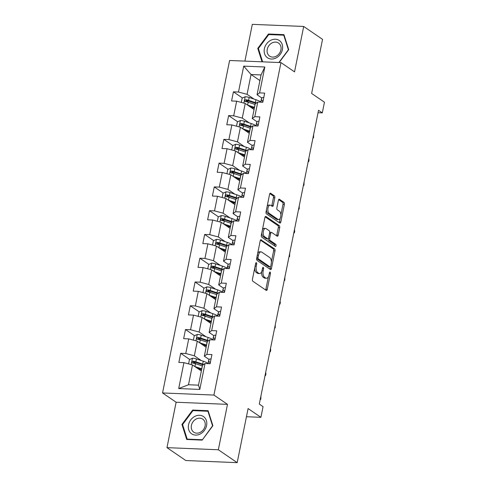 <?xml version="1.0" encoding="UTF-8"?>
<svg xmlns="http://www.w3.org/2000/svg" width="487" height="487" viewBox="0 0 487 487"><rect width="100%" height="100%" fill="white"/><g stroke="black" fill="none" stroke-linecap="round" stroke-linejoin="round"><path stroke-width="0.73" d="M256.381 262.688A1.108 0.56 92.4 0 0 256.217 262.627A1.108 0.56 92.4 0 0 255.651 263.376L252.449 279.27A1.583 0.797 92.4 0 0 252.887 281.273L266.206 290.38A1.583 0.797 92.4 0 0 266.444 290.465A1.583 0.797 92.4 0 0 267.247 289.388L270.449 273.499A1.108 0.56 92.4 0 0 270.145 272.099A1.108 0.56 92.4 0 0 269.981 272.038A1.108 0.56 92.4 0 0 269.414 272.793L269.001 274.845A5.059 2.551 92.4 0 1 266.426 278.278A5.059 2.551 92.4 0 1 265.671 278.016L264.557 277.255A5.059 2.551 92.4 0 1 263.157 270.851L263.57 268.794A1.108 0.56 92.4 0 0 263.266 267.393A1.108 0.56 92.4 0 0 263.096 267.333A1.108 0.56 92.4 0 0 262.536 268.087L262.122 270.139A5.059 2.551 92.4 0 1 259.541 273.572A5.059 2.551 92.4 0 1 258.786 273.31L257.678 272.55A5.059 2.551 92.4 0 1 256.272 266.146L256.686 264.088A1.108 0.56 92.4 0 0 256.381 262.688M274.808 197.807A1.583 0.797 92.4 0 0 274.37 195.811L270.632 193.254A1.583 0.797 92.4 0 0 270.395 193.169A1.583 0.797 92.4 0 0 269.591 194.24L266.036 211.894A1.583 0.797 92.4 0 0 266.474 213.89L279.794 223.003A1.583 0.797 92.4 0 0 280.031 223.083A1.583 0.797 92.4 0 0 280.835 222.011L284.39 204.363A1.583 0.797 92.4 0 0 283.951 202.361L279.441 199.274A1.583 0.797 92.4 0 0 279.203 199.189A1.583 0.797 92.4 0 0 278.4 200.267L276.878 207.815A1.583 0.797 92.4 0 0 277.316 209.818L279.55 211.352A4.225 2.131 92.4 0 1 280.822 216.082A4.225 2.131 92.4 0 1 278.57 219.57A4.225 2.131 92.4 0 1 277.937 219.351L269.171 213.355A4.225 2.131 92.4 0 1 267.899 208.625A4.225 2.131 92.4 0 1 270.151 205.13A4.225 2.131 92.4 0 1 270.784 205.356L272.245 206.354A1.583 0.797 92.4 0 0 272.483 206.433A1.583 0.797 92.4 0 0 273.286 205.362L274.808 197.807L273.42 197.752A1.583 0.797 92.4 0 0 272.982 195.75L269.822 193.595M218.34 449.763L227.496 404.356L176.124 402.238L166.968 447.644L218.34 449.763L237.187 462.65L248.096 408.556L260.91 417.322L263.065 406.657L259.291 404.076L318.528 110.299L322.297 112.881L324.452 102.215L311.631 93.449L322.54 39.356L303.693 26.468L252.315 24.35L244.906 61.112M227.496 404.356L213.927 395.073L280.969 62.598L294.538 71.875L303.693 26.468M261.257 239.768A1.583 0.797 92.4 0 0 261.02 239.683A1.583 0.797 92.4 0 0 260.216 240.755L256.655 258.408A1.583 0.797 92.4 0 0 257.093 260.405L270.413 269.518A1.583 0.797 92.4 0 0 270.65 269.597A1.583 0.797 92.4 0 0 271.454 268.526L275.015 250.878A1.583 0.797 92.4 0 0 274.577 248.875L260.776 239.75M261.342 235.148L264.904 217.5A1.583 0.797 92.4 0 1 265.707 216.429A1.583 0.797 92.4 0 1 265.945 216.508L279.264 225.621A1.583 0.797 92.4 0 1 279.702 227.618L278.18 235.172A1.583 0.797 92.4 0 1 277.377 236.244A1.583 0.797 92.4 0 1 277.14 236.165L271.734 232.469A1.583 0.797 92.4 0 0 271.502 232.384A1.583 0.797 92.4 0 0 270.693 233.456L269.682 238.466A1.583 0.797 92.4 0 0 270.121 240.468L275.745 244.316A1.108 0.56 92.4 0 1 276.08 245.551A1.108 0.56 92.4 0 1 275.49 246.471A1.108 0.56 92.4 0 1 275.325 246.41L261.781 237.151A1.583 0.797 92.4 0 1 261.342 235.148M237.187 462.65L185.815 460.532L166.968 447.644M213.927 395.073L162.548 392.954L229.59 60.479L280.969 62.598M242.453 98.003L233.419 91.824L231.575 100.967L236.645 101.174L233.693 115.803L228.628 115.596L226.784 124.739L231.855 124.946L228.902 139.574L223.837 139.367L221.993 148.511L227.058 148.718L224.111 163.346L219.04 163.133L217.196 172.276L222.267 172.489L219.314 187.118L214.25 186.905L212.405 196.048L217.476 196.255L214.523 210.883L209.459 210.676L207.614 219.82L212.679 220.027L209.733 234.655L204.662 234.448L202.817 243.591L207.888 243.798L204.936 258.427L199.871 258.22L198.026 267.357L203.097 267.57L200.145 282.198L195.074 281.985L193.236 291.129L198.3 291.336L195.354 305.964L190.283 305.757L188.439 314.9L193.509 315.107L190.557 329.736L185.492 329.529L183.648 338.672L188.719 338.879L185.766 353.507L180.695 353.3L178.857 362.438L183.922 362.651L178.699 388.553L199.804 389.423L198.495 385.162L202.489 365.353L205.027 363.521L210.098 363.728L211.942 354.585L206.872 354.378L204.333 356.21L207.285 341.582L209.824 339.749L214.889 339.956L216.733 330.813L211.662 330.606L209.124 332.438L212.076 317.81L214.615 315.978L219.686 316.191L221.524 307.047L216.459 306.834L213.921 308.673L216.867 294.045L219.406 292.206L224.477 292.419L226.321 283.276L221.25 283.069L218.712 284.901L221.664 270.273L224.203 268.44L229.267 268.647L231.112 259.504L226.041 259.297L223.503 261.129L226.455 246.501L228.993 244.669L234.064 244.876L235.903 235.732L230.838 235.525L228.3 237.358L231.246 222.729L233.784 220.897L238.855 221.104L240.7 211.967L235.629 211.754L233.09 213.586L236.043 198.958L238.581 197.125L243.646 197.338L245.491 188.195L240.42 187.988L237.881 189.82L240.834 175.192L243.372 173.36L248.443 173.567L250.281 164.423L245.217 164.216L242.678 166.049L245.625 151.42L248.163 149.588L253.234 149.795L255.078 140.652L250.008 140.445L247.469 142.277L250.421 127.649L252.96 125.816L258.025 126.023L259.869 116.886L254.798 116.673L252.26 118.505L255.212 103.877L257.751 102.045L262.822 102.258L264.66 93.114L259.595 92.901L257.057 94.74L261.05 74.931L251.055 74.517L247.061 94.326L254.001 99.074M233.419 91.824L238.49 92.037L243.713 66.129L264.818 66.999L259.595 92.901M257.751 102.045L254.798 116.673M252.96 125.816L250.008 140.445M248.163 149.588L245.217 164.216M243.372 173.36L240.42 187.988M238.581 197.125L235.629 211.754M233.784 220.897L230.838 235.525M228.993 244.669L226.041 259.297M224.203 268.44L221.25 283.069M219.406 292.206L216.459 306.834M214.615 315.978L211.662 330.606M209.824 339.749L206.872 354.378M205.027 363.521L199.804 389.423M249.204 122.84L242.264 118.097L245.217 103.469L254.074 109.526M256.972 121.726L252.26 118.505M245.217 103.469L236.645 101.174M242.264 118.097L233.693 115.803M244.413 146.611L237.473 141.863L240.42 127.235L249.283 133.298M252.181 145.497L247.469 142.277M240.42 127.235L231.855 124.946M237.473 141.863L228.902 139.574M239.622 170.383L232.683 165.635L235.629 151.007L244.486 157.064M247.384 169.269L242.678 166.049M235.629 151.007L227.058 148.718M232.683 165.635L224.111 163.346M234.825 194.155L227.886 189.406L230.838 174.778L239.695 180.835M242.593 193.041L237.881 189.82M230.838 174.778L222.267 172.489M227.886 189.406L219.314 187.118M230.034 217.92L223.095 213.178L226.041 198.55L234.904 204.607M237.802 216.806L233.09 213.586M226.041 198.55L217.476 196.255M223.095 213.178L214.523 210.883M225.244 241.692L218.298 236.944L221.25 222.322L230.108 228.379M233.005 240.578L228.3 237.358M221.25 222.322L212.679 220.027M218.298 236.944L209.733 234.655M220.447 265.464L213.507 260.715L216.459 246.087L225.317 252.144M228.214 264.35L223.503 261.129M216.459 246.087L207.888 243.798M213.507 260.715L204.936 258.427M215.656 289.235L208.716 284.487L211.662 269.859L220.526 275.916M223.423 288.121L218.712 284.901M211.662 269.859L203.097 267.57M208.716 284.487L200.145 282.198M210.865 313.001L203.919 308.259L206.872 293.631L215.729 299.688M218.626 311.893L213.921 308.673M206.872 293.631L198.3 291.336M203.919 308.259L195.354 305.964M206.068 336.773L199.128 332.031L202.081 317.402L210.938 323.459M213.836 335.659L209.124 332.438M202.081 317.402L193.509 315.107M199.128 332.031L190.557 329.736M201.277 360.544L194.337 355.796L197.284 341.168L206.147 347.231M209.045 359.43L204.333 356.21M197.284 341.168L188.719 338.879M194.337 355.796L185.766 353.507M178.699 388.553L188.499 384.748L192.493 364.94L201.35 370.997M192.493 364.94L183.922 362.651M176.124 402.238L162.548 392.954M318.048 112.704L322.297 112.881M246.446 416.726L260.91 417.322M188.499 384.748L198.495 385.162M259.912 80.574L251.055 74.517L243.713 66.129M261.762 97.96L257.057 94.74M264.818 66.999L261.05 74.931M247.061 94.326L238.49 92.037M196.2 363.899L193.455 362.024M189.735 359.473L180.695 353.3M200.991 340.127L198.252 338.252M194.526 335.707L185.492 329.529M205.788 316.355L203.042 314.48M199.317 311.936L190.283 305.757M210.579 292.59L207.833 290.709M204.114 288.164L195.074 281.985M215.37 268.818L212.63 266.943M208.905 264.392L199.871 258.22M220.167 245.046L217.421 243.171M213.696 240.627L204.662 234.448M224.957 221.275L222.212 219.4M218.493 216.855L209.459 210.676M229.748 197.503L227.009 195.628M223.283 193.083L214.25 186.905M234.545 173.737L231.8 171.862M228.074 169.312L219.04 163.133M239.336 149.966L236.591 148.091M232.871 145.546L223.837 139.367M244.127 126.194L241.388 124.319M237.662 121.774L228.628 115.596M248.924 102.422L246.178 100.547M212.886 425.723L208.119 410.699L192.645 410.06L181.943 424.445L186.716 439.469L202.184 440.108L212.886 425.723M279.148 62.525L288.712 49.668L283.945 34.644L268.471 34.005L257.769 48.39L262.036 61.819M182.698 424.962L181.943 424.445M193.509 410.657L192.645 410.06M269.341 34.595L268.471 34.005M258.524 48.907L257.769 48.39M254.695 268.118A5.059 2.551 92.4 0 0 256.29 272.489L257.678 272.55M259.541 273.572L258.153 273.517A5.059 2.551 92.4 0 1 257.398 273.25L256.29 272.489M261.629 271.722A5.059 2.551 92.4 0 0 263.169 277.2L264.557 277.255M266.426 278.278L265.038 278.223A5.059 2.551 92.4 0 1 264.283 277.955L263.169 277.2M265.628 289.984A1.583 0.797 92.4 0 0 265.859 289.333L268.422 276.616M271.375 261.969L273.627 250.817A1.583 0.797 92.4 0 0 273.189 248.82L260.448 240.109M269.835 269.116A1.583 0.797 92.4 0 0 270.066 268.471L270.388 266.858M258.025 257.471A1.108 0.56 92.4 0 0 258.329 258.871L270.023 266.864A1.108 0.56 92.4 0 0 270.188 266.925A1.108 0.56 92.4 0 0 270.748 266.17L271.186 264.003A5.059 2.551 92.4 0 0 269.786 257.599L261.793 252.132A5.059 2.551 92.4 0 0 261.038 251.87A5.059 2.551 92.4 0 0 258.457 255.298L258.025 257.471L256.856 257.422M256.661 258.36A1.108 0.56 92.4 0 0 256.941 258.81L258.329 258.871M268.97 266.821A1.108 0.56 92.4 0 1 268.8 266.864A1.108 0.56 92.4 0 1 268.635 266.809L256.941 258.81M261.038 251.87L259.65 251.809A5.059 2.551 92.4 0 0 257.647 253.477M265.135 216.849L277.876 225.56L279.264 225.621M276.561 235.769A1.583 0.797 92.4 0 0 276.793 235.118L278.314 227.563A1.583 0.797 92.4 0 0 277.876 225.56M270.346 232.409A1.583 0.797 92.4 0 0 270.108 232.329A1.583 0.797 92.4 0 0 269.695 232.536M268.264 238.624A1.583 0.797 92.4 0 0 268.733 240.414L274.358 244.261L275.745 244.316M274.595 245.911A1.108 0.56 92.4 0 0 274.358 244.261M266.133 228.634A4.225 2.131 92.4 0 0 265.5 228.415A4.225 2.131 92.4 0 0 263.248 231.909A4.225 2.131 92.4 0 0 264.52 236.639L267.607 238.752A1.583 0.797 92.4 0 0 267.844 238.831A1.583 0.797 92.4 0 0 268.647 237.759L269.658 232.749A1.583 0.797 92.4 0 0 269.22 230.747L266.133 228.634M265.5 228.415L264.112 228.354A4.225 2.131 92.4 0 0 262.426 229.773M261.799 232.896A4.225 2.131 92.4 0 0 263.126 236.579L264.52 236.639M267.844 238.831L266.456 238.776A1.583 0.797 92.4 0 1 266.219 238.691L263.126 236.579M271.667 205.958A1.583 0.797 92.4 0 0 271.898 205.307L273.42 197.752M270.151 205.13L268.763 205.076A4.225 2.131 92.4 0 0 267.15 206.348M266.456 209.806A4.225 2.131 92.4 0 0 267.783 213.3L269.171 213.355M278.57 219.57L277.182 219.515A4.225 2.131 92.4 0 1 276.549 219.296L267.783 213.3M280.877 214.84L283.002 204.303A1.583 0.797 92.4 0 0 282.563 202.306L278.631 199.615M279.215 222.602A1.583 0.797 92.4 0 0 279.447 221.956L280.183 218.298M194.812 366.528A4.267 1.108 11.4 0 1 194.903 366.559L201.709 368.817A12.315 3.196 11.4 0 1 201.788 368.842M196.596 367.746L200.735 369.122A10.221 2.654 11.4 0 1 201.667 369.45M188.585 363.892L189.449 359.607L192.529 358.195A4.267 1.108 11.4 0 1 196.444 358.937L203.243 361.196A12.315 3.196 11.4 0 1 207.998 363.332M203.718 364.465A12.315 3.196 -168.6 0 0 202.659 364.093L195.859 361.835A4.267 1.108 -168.6 0 0 193.083 361.202C191.768 361.677 191.647 362.285 192.712 363.028A4.267 1.108 11.4 0 1 195.488 363.661L202.294 365.92A12.315 3.196 11.4 0 1 202.373 365.95M200.005 368.878L199.792 369.931A5.874 1.528 11.4 0 1 201.344 369.329M193.029 363.241L194.167 361.938A2.173 0.566 11.4 0 1 194.885 362.139L201.685 364.398A10.221 2.654 11.4 0 1 203.103 364.909M192.298 362.876L192.712 363.028M211.06 358.962A4.267 1.108 -168.6 0 0 209.033 359.455L208.393 361.409A12.315 3.196 -168.6 0 0 208.363 361.506A12.315 3.196 -168.6 0 0 208.351 361.604M209.24 363.71C210.305 363.058 210.427 362.45 209.605 361.878A4.267 1.108 -168.6 0 0 208.448 362.352L208.022 363.643M260.922 395.992L260.831 399.2L260.198 399.59M203.81 416.799A10.464 8.614 -55.6 0 0 190.746 419.916A10.464 8.614 -55.6 0 0 191.324 433.582A10.464 8.614 -55.6 0 0 204.382 430.465A10.464 8.614 -55.6 0 0 203.81 416.799M202.982 419.307A7.92 6.52 -55.6 0 0 202.726 419.118A7.92 6.52 -55.6 0 0 192.98 421.821A7.92 6.52 -55.6 0 0 193.528 432.012A7.92 6.52 -55.6 0 0 193.783 432.194A7.92 6.52 -55.6 0 0 203.529 429.497A7.92 6.52 -55.6 0 0 202.982 419.307M202.19 439.743L187.197 439.128L182.576 424.573L192.943 410.632L207.937 411.253L212.557 425.808L202.367 439.864M187.763 439.511L187.197 439.128M208.387 411.564L207.937 411.253M264.368 48.761A10.464 8.614 -55.6 0 0 271.393 59.037A10.464 8.614 -55.6 0 0 282.417 49.504A10.464 8.614 -55.6 0 0 275.392 39.228A10.464 8.614 -55.6 0 0 264.368 48.761M267.247 49.321A7.92 6.52 -55.6 0 0 269.609 56.139A7.92 6.52 -55.6 0 0 280.914 49.881A7.92 6.52 -55.6 0 0 278.552 43.063A7.92 6.52 -55.6 0 0 267.247 49.321M284.219 35.502L283.763 35.192L288.383 49.747L278.893 62.513M262.633 61.843L258.402 48.511L268.769 34.577L283.763 35.192M199.603 342.757A4.267 1.108 11.4 0 1 199.7 342.787L206.5 345.046A12.315 3.196 11.4 0 1 206.579 345.07M201.387 343.974L205.526 345.35A10.221 2.654 11.4 0 1 206.458 345.679M193.376 340.127L194.24 335.835L197.326 334.429A4.267 1.108 11.4 0 1 201.234 335.166L208.034 337.43A12.315 3.196 11.4 0 1 212.789 339.561M208.515 340.693A12.315 3.196 -168.6 0 0 207.45 340.322L200.65 338.063A4.267 1.108 -168.6 0 0 197.874 337.43C196.559 337.911 196.438 338.52 197.509 339.256A4.267 1.108 11.4 0 1 200.279 339.889L207.085 342.148A12.315 3.196 11.4 0 1 207.164 342.178M204.796 345.106L204.589 346.16A5.874 1.528 11.4 0 1 206.135 345.563M197.819 339.469L198.958 338.173A2.173 0.566 11.4 0 1 199.676 338.368L206.482 340.626A10.221 2.654 11.4 0 1 207.894 341.144M197.095 339.104L197.509 339.256M204.394 318.985A4.267 1.108 11.4 0 1 204.491 319.015L211.291 321.274A12.315 3.196 11.4 0 1 211.37 321.304M206.184 320.209L210.323 321.578A10.221 2.654 11.4 0 1 211.248 321.907M198.166 316.355L199.031 312.064L202.117 310.657A4.267 1.108 11.4 0 1 206.025 311.4L212.831 313.658A12.315 3.196 11.4 0 1 217.586 315.789M213.306 316.921A12.315 3.196 -168.6 0 0 212.247 316.55L205.441 314.292A4.267 1.108 -168.6 0 0 202.671 313.658C201.35 314.139 201.228 314.748 202.3 315.485A4.267 1.108 11.4 0 1 205.076 316.118L211.875 318.382A12.315 3.196 11.4 0 1 211.955 318.407M209.593 321.341L209.38 322.394A5.874 1.528 11.4 0 1 210.932 321.791M202.616 315.704L203.755 314.401A2.173 0.566 11.4 0 1 204.473 314.596L211.273 316.86A10.221 2.654 11.4 0 1 212.685 317.372M201.886 315.332L202.3 315.485M215.851 335.19A4.267 1.108 -168.6 0 0 213.823 335.689L213.184 337.637A12.315 3.196 -168.6 0 0 213.16 337.734A12.315 3.196 -168.6 0 0 213.148 337.832M214.03 339.938C215.102 339.287 215.224 338.678 214.402 338.112A4.267 1.108 -168.6 0 0 213.239 338.581L212.819 339.871M265.713 372.226L265.932 373.906L265.622 375.428L264.989 375.818M220.641 311.424A4.267 1.108 -168.6 0 0 218.62 311.917L217.975 313.872A12.315 3.196 -168.6 0 0 217.951 313.963A12.315 3.196 -168.6 0 0 217.939 314.06M218.821 316.166C219.893 315.521 220.014 314.912 219.193 314.34A4.267 1.108 -168.6 0 0 218.036 314.809L217.61 316.106M270.51 348.455L270.723 350.135L270.413 351.657L269.786 352.046M209.191 295.213A4.267 1.108 11.4 0 1 209.282 295.244L216.088 297.508A12.315 3.196 11.4 0 1 216.167 297.533M210.974 296.437L215.114 297.813A10.221 2.654 11.4 0 1 216.045 298.135M202.963 292.584L203.828 288.298L206.908 286.886A4.267 1.108 11.4 0 1 210.822 287.628L217.622 289.887A12.315 3.196 11.4 0 1 222.376 292.023M218.097 293.156A12.315 3.196 -168.6 0 0 217.038 292.784L210.238 290.52A4.267 1.108 -168.6 0 0 207.462 289.887C206.147 290.368 206.025 290.976 207.091 291.719A4.267 1.108 11.4 0 1 209.867 292.352L216.672 294.611A12.315 3.196 11.4 0 1 216.752 294.635M214.183 298.628A5.874 1.528 11.4 0 1 215.723 298.02M207.407 291.932L208.546 290.629A2.173 0.566 11.4 0 1 209.264 290.83L216.07 293.089A10.221 2.654 11.4 0 1 217.482 293.6M206.677 291.561L207.091 291.719M213.982 271.442A4.267 1.108 11.4 0 1 214.079 271.478L220.879 273.737A12.315 3.196 11.4 0 1 220.958 273.761M215.765 272.665L219.905 274.041A10.221 2.654 11.4 0 1 220.836 274.37M207.754 268.812L208.619 264.526L211.705 263.114A4.267 1.108 11.4 0 1 215.613 263.857L222.413 266.115A12.315 3.196 11.4 0 1 227.167 268.252M222.894 269.384A12.315 3.196 -168.6 0 0 221.828 269.013L215.029 266.754A4.267 1.108 -168.6 0 0 212.253 266.115C210.938 266.596 210.816 267.205 211.888 267.947A4.267 1.108 11.4 0 1 214.657 268.58L221.463 270.839A12.315 3.196 11.4 0 1 221.542 270.869M219.18 273.797L218.967 274.851A5.874 1.528 11.4 0 1 220.514 274.248M212.198 268.16L213.336 266.858A2.173 0.566 11.4 0 1 214.055 267.059L220.861 269.317A10.221 2.654 11.4 0 1 222.273 269.828M211.474 267.795L211.888 267.947M218.779 247.676A4.267 1.108 11.4 0 1 218.87 247.706L225.67 249.965A12.315 3.196 11.4 0 1 225.749 249.989M220.562 248.894L224.702 250.269A10.221 2.654 11.4 0 1 225.627 250.598M212.545 245.046L213.409 240.755L216.496 239.348A4.267 1.108 11.4 0 1 220.404 240.085L227.21 242.343A12.315 3.196 11.4 0 1 231.964 244.48M227.685 245.612A12.315 3.196 -168.6 0 0 226.625 245.241L219.82 242.983A4.267 1.108 -168.6 0 0 217.05 242.349C215.729 242.83 215.607 243.439 216.678 244.176A4.267 1.108 11.4 0 1 219.454 244.809L226.254 247.067A12.315 3.196 11.4 0 1 226.333 247.098M223.764 251.085A5.874 1.528 11.4 0 1 225.311 250.482M216.995 244.389L218.133 243.092A2.173 0.566 11.4 0 1 218.852 243.287L225.651 245.545A10.221 2.654 11.4 0 1 227.064 246.057M216.265 244.024L216.678 244.176M225.438 287.653A4.267 1.108 -168.6 0 0 223.411 288.146L222.772 290.1A12.315 3.196 -168.6 0 0 222.742 290.197A12.315 3.196 -168.6 0 0 222.729 290.295M223.618 292.395C224.684 291.75 224.811 291.141 223.983 290.569A4.267 1.108 -168.6 0 0 222.827 291.043L222.401 292.334M275.301 324.683L275.21 327.885L274.577 328.275M230.229 263.881A4.267 1.108 -168.6 0 0 228.202 264.374L227.563 266.328A12.315 3.196 -168.6 0 0 227.539 266.426A12.315 3.196 -168.6 0 0 227.526 266.523M228.409 268.629C229.48 267.978 229.602 267.369 228.78 266.797A4.267 1.108 -168.6 0 0 227.624 267.272L227.198 268.562M280.092 300.911L280.311 302.591L280.001 304.119L279.368 304.503M235.02 240.109A4.267 1.108 -168.6 0 0 232.999 240.608L232.354 242.556A12.315 3.196 -168.6 0 0 232.329 242.654A12.315 3.196 -168.6 0 0 232.317 242.751M233.2 244.858C234.271 244.206 234.393 243.597 233.571 243.031A4.267 1.108 -168.6 0 0 232.415 243.5L231.989 244.791M284.889 277.146L284.798 280.348L284.165 280.737M239.817 216.338A4.267 1.108 -168.6 0 0 237.79 216.837L237.151 218.791A12.315 3.196 -168.6 0 0 237.126 218.882A12.315 3.196 -168.6 0 0 237.108 218.98M237.997 221.086C239.062 220.441 239.19 219.826 238.362 219.26A4.267 1.108 -168.6 0 0 237.206 219.728L236.779 221.019M289.68 253.374L289.588 256.576L288.955 256.966M244.608 192.572A4.267 1.108 -168.6 0 0 242.581 193.065L241.942 195.019A12.315 3.196 -168.6 0 0 241.917 195.117A12.315 3.196 -168.6 0 0 241.905 195.214M242.788 197.314C243.859 196.669 243.981 196.06 243.159 195.488A4.267 1.108 -168.6 0 0 242.002 195.963L241.576 197.253M294.471 229.602L294.69 231.282L294.379 232.804L293.746 233.194M249.399 168.8A4.267 1.108 -168.6 0 0 247.378 169.293L246.732 171.247A12.315 3.196 -168.6 0 0 246.708 171.345A12.315 3.196 -168.6 0 0 246.696 171.442M247.579 173.549C248.65 172.897 248.772 172.288 247.95 171.716A4.267 1.108 -168.6 0 0 246.793 172.191L246.367 173.482M299.268 205.831L299.176 209.039L298.543 209.422M254.196 145.029A4.267 1.108 -168.6 0 0 252.169 145.522L251.529 147.476A12.315 3.196 -168.6 0 0 251.505 147.573A12.315 3.196 -168.6 0 0 251.487 147.671M252.376 149.777C253.441 149.125 253.569 148.517 252.741 147.951A4.267 1.108 -168.6 0 0 251.584 148.419L251.164 149.71M304.058 182.059L303.967 185.267L303.334 185.657M258.987 121.257A4.267 1.108 -168.6 0 0 256.959 121.756L256.32 123.71A12.315 3.196 -168.6 0 0 256.296 123.801A12.315 3.196 -168.6 0 0 256.284 123.899M257.166 126.005C258.238 125.36 258.36 124.745 257.538 124.179A4.267 1.108 -168.6 0 0 256.381 124.648L255.955 125.938M308.855 158.293L309.068 159.973L308.758 161.495L308.131 161.885M263.777 97.491A4.267 1.108 -168.6 0 0 261.756 97.984L261.111 99.938A12.315 3.196 -168.6 0 0 261.087 100.03A12.315 3.196 -168.6 0 0 261.075 100.133M261.957 102.233C263.029 101.588 263.15 100.979 262.329 100.407A4.267 1.108 -168.6 0 0 261.172 100.882L260.746 102.173M313.646 134.522L313.555 137.724L312.922 138.113M223.57 223.904A4.267 1.108 11.4 0 1 223.661 223.935L230.467 226.193A12.315 3.196 11.4 0 1 230.546 226.224M225.353 225.128L229.493 226.498A10.221 2.654 11.4 0 1 230.424 226.826M217.342 221.275L218.206 216.983L221.287 215.577A4.267 1.108 11.4 0 1 225.201 216.313L232.001 218.578A12.315 3.196 11.4 0 1 236.755 220.708M232.476 221.841A12.315 3.196 -168.6 0 0 231.416 221.469L224.617 219.211A4.267 1.108 -168.6 0 0 221.841 218.578C220.526 219.059 220.404 219.667 221.469 220.404A4.267 1.108 11.4 0 1 224.245 221.037L231.051 223.302A12.315 3.196 11.4 0 1 231.13 223.326M228.762 226.26L228.549 227.313A5.874 1.528 11.4 0 1 230.101 226.711M221.786 220.623L222.924 219.32A2.173 0.566 11.4 0 1 223.643 219.515L230.448 221.774A10.221 2.654 11.4 0 1 231.861 222.291M221.055 220.252L221.469 220.404M228.36 200.133A4.267 1.108 11.4 0 1 228.458 200.163L235.258 202.422A12.315 3.196 11.4 0 1 235.337 202.452M230.144 201.356L234.284 202.732A10.221 2.654 11.4 0 1 235.215 203.055M222.133 197.503L222.997 193.217L226.084 191.805A4.267 1.108 11.4 0 1 229.992 192.548L236.792 194.806A12.315 3.196 11.4 0 1 241.546 196.943M237.272 198.075A12.315 3.196 -168.6 0 0 236.207 197.704L229.407 195.439A4.267 1.108 -168.6 0 0 226.632 194.806C225.317 195.287 225.195 195.896 226.266 196.632A4.267 1.108 11.4 0 1 229.036 197.272L235.842 199.53A12.315 3.196 11.4 0 1 235.921 199.554M233.352 203.548A5.874 1.528 11.4 0 1 234.898 202.939M226.577 196.851L227.715 195.549A2.173 0.566 11.4 0 1 228.433 195.744L235.239 198.008A10.221 2.654 11.4 0 1 236.652 198.519M225.852 196.48L226.266 196.632M233.157 176.361A4.267 1.108 11.4 0 1 233.249 176.391L240.048 178.656A12.315 3.196 11.4 0 1 240.128 178.68M234.941 177.585L239.08 178.96A10.221 2.654 11.4 0 1 240.006 179.289M226.924 173.731L227.788 169.446L230.875 168.033A4.267 1.108 11.4 0 1 234.783 168.776L241.589 171.034A12.315 3.196 11.4 0 1 246.343 173.171M242.063 174.303A12.315 3.196 -168.6 0 0 241.004 173.932L234.198 171.674A4.267 1.108 -168.6 0 0 231.428 171.034C230.108 171.515 229.986 172.124 231.057 172.867A4.267 1.108 11.4 0 1 233.833 173.5L240.633 175.758A12.315 3.196 11.4 0 1 240.712 175.783M238.35 178.717L238.137 179.77A5.874 1.528 11.4 0 1 239.689 179.167M231.374 173.08L232.512 171.777A2.173 0.566 11.4 0 1 233.23 171.978L240.03 174.236A10.221 2.654 11.4 0 1 241.442 174.748M230.643 172.708L231.057 172.867M237.948 152.595A4.267 1.108 11.4 0 1 238.04 152.626L244.845 154.884A12.315 3.196 11.4 0 1 244.924 154.909M239.732 153.813L243.871 155.189A10.221 2.654 11.4 0 1 244.803 155.517M231.721 149.966L232.585 145.674L235.665 144.268A4.267 1.108 11.4 0 1 239.58 145.004L246.379 147.263A12.315 3.196 11.4 0 1 251.134 149.399M246.854 150.532A12.315 3.196 -168.6 0 0 245.795 150.16L238.995 147.902A4.267 1.108 -168.6 0 0 236.219 147.269C234.904 147.744 234.783 148.358 235.848 149.095A4.267 1.108 11.4 0 1 238.624 149.728L245.43 151.987A12.315 3.196 11.4 0 1 245.509 152.017M242.94 156.004A5.874 1.528 11.4 0 1 244.48 155.402M236.165 149.308L237.303 148.005A2.173 0.566 11.4 0 1 238.021 148.206L244.827 150.465A10.221 2.654 11.4 0 1 246.239 150.976M235.434 148.943L235.848 149.095M242.739 128.824A4.267 1.108 11.4 0 1 242.836 128.854L249.636 131.113A12.315 3.196 11.4 0 1 249.715 131.143M244.529 130.041L248.662 131.417A10.221 2.654 11.4 0 1 249.594 131.746M236.512 126.194L237.376 121.902L240.462 120.496A4.267 1.108 11.4 0 1 244.371 121.233L251.17 123.497A12.315 3.196 11.4 0 1 255.925 125.628M251.651 126.76A12.315 3.196 -168.6 0 0 250.592 126.389L243.786 124.13A4.267 1.108 -168.6 0 0 241.01 123.497C239.695 123.978 239.574 124.587 240.645 125.323A4.267 1.108 11.4 0 1 243.415 125.956L250.221 128.221A12.315 3.196 11.4 0 1 250.3 128.245M247.731 132.239A5.874 1.528 11.4 0 1 249.277 131.63M240.955 125.543L242.094 124.24A2.173 0.566 11.4 0 1 242.812 124.435L249.618 126.693A10.221 2.654 11.4 0 1 251.03 127.21M240.231 125.171L240.645 125.323M247.536 105.052A4.267 1.108 11.4 0 1 247.627 105.082L254.427 107.341A12.315 3.196 11.4 0 1 254.506 107.371M249.32 106.276L253.459 107.651A10.221 2.654 11.4 0 1 254.384 107.974M241.302 102.422L242.167 98.13L245.253 96.724A4.267 1.108 11.4 0 1 249.161 97.467L255.967 99.725A12.315 3.196 11.4 0 1 260.722 101.862M256.442 102.994A12.315 3.196 -168.6 0 0 255.383 102.617L248.577 100.359A4.267 1.108 -168.6 0 0 245.807 99.725C244.486 100.206 244.364 100.815 245.436 101.552A4.267 1.108 11.4 0 1 248.212 102.191L255.011 104.449A12.315 3.196 11.4 0 1 255.091 104.474M252.522 108.467A5.874 1.528 11.4 0 1 254.068 107.858M245.752 101.771L246.891 100.468A2.173 0.566 11.4 0 1 247.609 100.663L254.409 102.927A10.221 2.654 11.4 0 1 255.821 103.439M245.022 101.399L245.436 101.552M255.103 266.097L256.272 266.146M257.398 273.25L258.786 273.31M262.402 268.745L263.57 268.794M261.957 270.802L263.157 270.851M264.283 277.955L265.671 278.016M269.281 273.45L270.449 273.499M265.859 289.333L267.247 289.388M255.517 264.039L256.686 264.088M273.189 248.82L274.577 248.875M273.627 250.817L275.015 250.878M270.066 268.471L271.454 268.526M268.635 266.809L270.023 266.864M257.288 255.249L258.457 255.298M265.464 216.49L265.945 216.508M278.314 227.563L279.702 227.618M276.793 235.118L278.18 235.172M269.524 233.413L270.693 233.456M268.41 238.417L269.682 238.466M268.733 240.414L270.121 240.468M266.219 238.691L267.607 238.752M271.898 205.307L273.286 205.362M276.549 219.296L277.937 219.351M278.96 199.256L279.441 199.274M282.563 202.306L283.951 202.361M283.002 204.303L284.39 204.363M279.447 221.956L280.835 222.011M270.157 193.236L270.632 193.254M272.982 195.75L274.37 195.811M192.456 358.231L191.172 364.586M202.294 365.92L201.709 368.817M203.243 361.196L202.659 364.093M195.488 363.661L194.903 366.559M196.444 358.937L195.859 361.835M194.167 361.938L193.083 361.202M208.448 362.352L209.033 359.455M197.247 334.459L195.969 340.815M207.085 342.148L206.5 345.046M208.034 337.43L207.45 340.322M200.279 339.889L199.7 342.787M201.234 335.166L200.65 338.063M198.958 338.173L197.874 337.43M202.038 310.694L200.76 317.049M211.875 318.382L211.291 321.274M212.831 313.658L212.247 316.55M205.076 316.118L204.491 319.015M206.025 311.4L205.441 314.292M203.755 314.401L202.671 313.658M213.239 338.581L213.823 335.689M217.525 316.1L217.975 313.872M218.036 314.809L218.62 311.917M206.835 286.922L205.551 293.277M216.672 294.611L216.088 297.508M217.622 289.887L217.038 292.784M209.867 292.352L209.282 295.244M210.822 287.628L210.238 290.52M208.546 290.629L207.462 289.887M211.626 263.15L210.347 269.506M221.463 270.839L220.879 273.737M222.413 266.115L221.828 269.013M214.657 268.58L214.079 271.478M215.613 263.857L215.029 266.754M213.336 266.858L212.253 266.115M216.417 239.379L215.138 245.734M226.254 247.067L225.67 249.965M227.21 242.343L226.625 245.241M219.454 244.809L218.87 247.706M220.404 240.085L219.82 242.983M218.133 243.092L217.05 242.349M222.827 291.043L223.411 288.146M227.112 268.556L227.563 266.328M227.624 267.272L228.202 264.374M232.415 243.5L232.999 240.608M236.7 221.019L237.151 218.791M237.206 219.728L237.79 216.837M242.002 195.963L242.581 193.065M246.793 172.191L247.378 169.293M251.584 148.419L252.169 145.522M256.381 124.648L256.959 121.756M261.172 100.882L261.756 97.984M221.214 215.613L219.929 221.969M231.051 223.302L230.467 226.193M232.001 218.578L231.416 221.469M224.245 221.037L223.661 223.935M225.201 216.313L224.617 219.211M222.924 219.32L221.841 218.578M226.005 191.841L224.726 198.197M235.842 199.53L235.258 202.422M236.792 194.806L236.207 197.704M229.036 197.272L228.458 200.163M229.992 192.548L229.407 195.439M227.715 195.549L226.632 194.806M230.795 168.07L229.517 174.425M240.633 175.758L240.048 178.656M241.589 171.034L241.004 173.932M233.833 173.5L233.249 176.391M234.783 168.776L234.198 171.674M232.512 171.777L231.428 171.034M235.592 144.298L234.308 150.653M245.43 151.987L244.845 154.884M246.379 147.263L245.795 150.16M238.624 149.728L238.04 152.626M239.58 145.004L238.995 147.902M237.303 148.005L236.219 147.269M240.383 120.532L239.105 126.888M250.221 128.221L249.636 131.113M251.17 123.497L250.592 126.389M243.415 125.956L242.836 128.854M244.371 121.233L243.786 124.13M242.094 124.24L241.01 123.497M245.174 96.761L243.896 103.116M255.011 104.449L254.427 107.341M255.967 99.725L255.383 102.617M248.212 102.191L247.627 105.082M249.161 97.467L248.577 100.359M246.891 100.468L245.807 99.725M268.8 266.864L270.188 266.925M270.108 232.329L271.502 232.384M217.951 313.963L217.519 316.1M214.383 297.569L214.17 298.622M223.971 250.026L223.758 251.079M227.539 266.426L227.106 268.556M237.126 218.882L236.694 221.019M233.559 202.489L233.346 203.542M243.141 154.945L242.928 155.998M247.938 131.18L247.725 132.233M252.729 107.408L252.516 108.461"/></g></svg>
